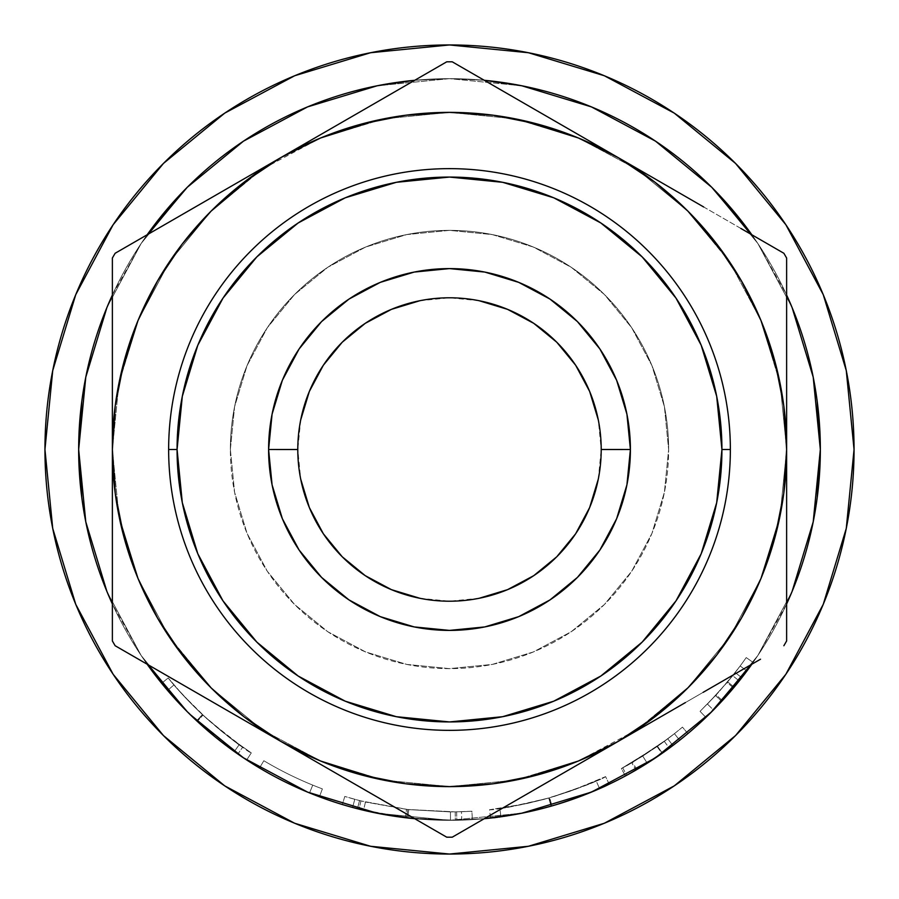 <?xml version="1.0" encoding="UTF-8"?>
<svg xmlns="http://www.w3.org/2000/svg" width="899" height="899" viewBox="0 0 899 899"><rect width="100%" height="100%" fill="white"/><g stroke="black" fill="none" stroke-linecap="round" stroke-linejoin="round"><path stroke-width="0.67" stroke-dasharray="4.5 3.37" d="M598.296 479.1L601.206 449.5A151.706 151.706 0 0 0 449.5 297.794A151.706 151.706 0 0 0 297.794 449.5L300.704 479.1M78.663 449.5A370.838 370.838 0 0 0 449.5 820.337A370.838 370.838 0 0 0 820.337 449.5A370.838 370.838 0 0 1 449.5 820.337A370.838 370.838 0 0 1 78.663 449.5A370.838 370.838 0 0 0 449.5 820.337A370.838 370.838 0 0 0 820.337 449.5A370.838 370.838 0 0 1 449.5 820.337A370.838 370.838 0 0 1 78.663 449.5A370.838 370.838 0 0 0 449.5 820.337A370.838 370.838 0 0 0 820.337 449.5A370.838 370.838 0 0 0 449.5 78.663A370.838 370.838 0 0 0 78.663 449.5A370.838 370.838 0 0 1 449.5 78.663A370.838 370.838 0 0 1 820.337 449.5A370.838 370.838 0 0 0 449.5 78.663A370.838 370.838 0 0 0 78.663 449.5L85.787 521.847L78.663 449.5A370.838 370.838 0 0 1 449.5 78.663A370.838 370.838 0 0 1 820.337 449.5L813.213 377.153L820.337 449.5A370.838 370.838 0 0 0 449.5 78.663A370.838 370.838 0 0 0 78.663 449.5L85.787 377.153L106.891 307.582L141.165 243.472L147.144 234.785A370.838 370.838 0 0 0 112.375 295.007L141.165 243.472L187.273 187.273L243.472 141.165L307.582 106.891L377.153 85.787L449.5 78.663L484.258 80.292A370.838 370.838 0 0 0 414.731 80.292L449.5 78.663L484.258 80.292L449.5 78.663L414.742 80.292L449.5 78.663L377.153 85.787L307.582 106.891L243.472 141.165L187.273 187.273L141.165 243.472L106.891 307.582L85.787 377.153L106.891 307.582L141.165 243.472L187.273 187.273L243.472 141.165L307.582 106.891L377.153 85.787L449.5 78.663L521.847 85.787L591.418 106.891L655.528 141.165L711.727 187.273L757.835 243.472L786.625 295.007A370.838 370.838 0 0 0 751.856 234.785L757.835 243.472L792.109 307.582L813.213 377.153L792.109 307.582L757.835 243.472L711.727 187.273L655.528 141.165L591.418 106.891L521.847 85.787L591.418 106.891L655.528 141.165L711.727 187.273L757.835 243.472L792.109 307.582L813.213 377.153L820.337 449.5L813.213 521.847L792.109 591.418L757.835 655.528L751.856 664.215A370.838 370.838 0 0 0 786.625 603.993L757.835 655.528L711.727 711.727L655.528 757.835L591.418 792.109L521.847 813.213L449.5 820.337L414.742 818.708A370.838 370.838 0 0 0 484.269 818.708L449.5 820.337L414.742 818.708L449.5 820.337L484.258 818.708L449.5 820.337L521.847 813.213L591.418 792.109L655.528 757.835L711.727 711.727L757.835 655.528L792.109 591.418L813.213 521.847L792.109 591.418L757.835 655.528L711.727 711.727L655.528 757.835L591.418 792.109L521.847 813.213L449.5 820.337L377.153 813.213L307.582 792.109L243.472 757.835L187.273 711.727L141.165 655.528L112.375 603.993A370.838 370.838 0 0 0 147.144 664.215L141.165 655.528L106.891 591.418L85.787 521.847L106.891 591.418L141.165 655.528L187.273 711.727L243.472 757.835L307.582 792.109L377.153 813.213L307.582 792.109L243.472 757.835L187.273 711.727L141.165 655.528L106.891 591.418L85.787 521.847L78.663 449.5L85.787 377.153L78.663 449.5M710.637 712.795L727.257 695.208L741.799 677.711A370.838 370.838 0 0 0 753.115 662.428A370.838 370.838 0 0 1 739.248 680.948L726.223 696.365L711.727 711.727L757.835 655.528L792.109 591.418L813.213 521.847L820.337 449.5L813.213 521.847L817.169 497.889L813.213 521.847L792.109 591.418L757.835 655.528L711.727 711.727L655.528 757.835L711.727 711.727M679.666 740.27A370.838 370.838 0 0 0 687.87 733.573A370.838 370.838 0 0 1 669.317 748.17L650.089 761.408L626.715 775.253L646.819 763.487L662.271 753.227L625.389 775.972A370.838 370.838 0 0 0 636.807 769.555L672.857 745.529A370.838 370.838 0 0 0 679.666 740.27L662.338 753.171L636.559 769.701L661.911 753.474A370.838 370.838 0 0 0 679.666 740.27L674.43 733.663A362.409 362.409 0 0 1 657.09 746.563L661.911 753.474L635.953 770.061L636.559 769.701L635.953 770.061L631.716 762.768L657.09 746.563L661.911 753.474A370.838 370.838 0 0 0 679.666 740.27L674.43 733.663L679.666 740.27L674.43 733.663L657.506 746.271L662.338 753.171L679.666 740.27A370.838 370.838 0 0 0 687.87 733.573L682.453 727.122A362.409 362.409 0 0 1 667.777 738.798L632.548 762.285A362.409 362.409 0 0 1 621.389 768.555L657.427 746.327L642.336 756.351L622.692 767.847L642.74 756.093L664.316 741.383A362.409 362.409 0 0 0 682.453 727.122L687.87 733.573L682.453 727.122A362.409 362.409 0 0 1 657.09 746.563L631.716 762.768L635.953 770.061L662.338 753.171L657.506 746.271L631.716 762.768L657.506 746.271L674.43 733.663L679.666 740.27L674.43 733.663A362.409 362.409 0 0 1 667.777 738.798L672.857 745.529A370.838 370.838 0 0 0 679.666 740.27M557.818 804.167L528.578 811.808L491.551 817.944L527.949 811.943L551.076 806.156L573.764 798.896L608.207 784.658L574.562 798.615L557.818 804.167M608.971 784.299L608.207 784.658L608.971 784.299M490.742 818.034L491.539 817.944L490.742 818.034M363.522 810.235L405.427 817.708A370.838 370.838 0 0 0 407.798 817.989L450.478 820.337L461.749 820.135A370.838 370.838 0 0 0 472.391 819.63L456.827 820.27A370.838 370.838 0 0 1 455.321 820.293L406.696 817.854L358.937 809.111A370.838 370.838 0 0 1 357.442 808.729L342.35 804.515A370.838 370.838 0 0 0 352.577 807.448L363.522 810.235L365.477 802.032L354.779 799.312A362.409 362.409 0 0 1 344.789 796.447L359.533 800.571A362.409 362.409 0 0 0 360.993 800.93L407.674 809.482L455.186 811.864A362.409 362.409 0 0 0 456.658 811.842L471.874 811.213A362.409 362.409 0 0 1 461.468 811.707L450.455 811.909L408.753 809.606A362.409 362.409 0 0 1 406.438 809.336L365.477 802.032L406.438 809.336L405.427 817.708L363.522 810.235L352.577 807.448L354.779 799.312L365.477 802.032L363.522 810.235M259.519 767.971A370.838 370.838 0 0 0 319.426 796.772A370.838 370.838 0 0 1 259.519 767.971A370.838 370.838 0 0 0 309.559 792.918A370.838 370.838 0 0 1 259.519 767.971A370.838 370.838 0 0 0 309.559 792.918A370.838 370.838 0 0 1 259.519 767.971A370.838 370.838 0 0 0 319.426 796.772L322.381 788.884A362.409 362.409 0 0 1 263.834 760.734A362.409 362.409 0 0 0 322.381 788.884L319.426 796.772L322.381 788.884A362.409 362.409 0 0 1 263.834 760.734A362.409 362.409 0 0 0 312.74 785.119A362.409 362.409 0 0 1 263.834 760.734A362.409 362.409 0 0 0 312.74 785.119A362.409 362.409 0 0 1 263.834 760.734L259.519 767.971A370.838 370.838 0 0 0 309.559 792.918L312.74 785.119A362.409 362.409 0 0 1 263.834 760.734L259.519 767.971A370.838 370.838 0 0 0 309.559 792.918L312.74 785.119A362.409 362.409 0 0 1 263.834 760.734L259.519 767.971A370.838 370.838 0 0 0 309.559 792.918L312.74 785.119A362.409 362.409 0 0 1 263.834 760.734L259.519 767.971A370.838 370.838 0 0 0 309.559 792.918L312.74 785.119A362.409 362.409 0 0 1 263.834 760.734L259.519 767.971A370.838 370.838 0 0 0 319.426 796.772L322.381 788.884A362.409 362.409 0 0 1 263.834 760.734L259.519 767.971M191.296 715.683L216.839 738.281L246.686 759.958L223.66 743.642L201.297 725.032L176.462 700.445L161.64 683.285L187.273 711.727L243.472 757.835L307.582 792.109L377.153 813.213L449.5 820.337L377.153 813.213L401.111 817.169L377.153 813.213L307.582 792.109L243.472 757.835L187.273 711.727L141.165 655.528L187.273 711.727M234.324 751.53L239.213 744.664L234.324 751.53C223.548 744.08 210.984 733.82 196.656 720.773C181.384 706.12 169.709 693.623 161.64 683.285L170.248 693.5L167.574 690.41L173.979 684.926L168.18 677.97L182.666 694.736L206.939 718.773L231.38 738.922L251.293 752.901L230.549 738.293L206.601 718.47L194.42 706.929L176.597 687.96L194.038 706.569L209.782 721.301L242.708 747.125L222.132 731.707L202.399 714.604L182.643 694.713L168.18 677.97L161.64 683.285C169.686 693.601 181.396 706.131 196.757 720.874L202.5 714.705C187.464 700.276 176.024 688.027 168.18 677.97C176.08 688.083 187.486 700.287 202.399 714.604C216.468 727.403 228.739 737.427 239.213 744.664L251.293 752.901C247.596 751.845 231.335 739.113 202.5 714.705L196.757 720.874L243.101 757.587M187.722 712.165L212.074 734.371L237.898 754.047L225.211 744.822L204.208 727.628L188.105 712.547L170.271 693.522L180.53 704.794M120.365 376.512L118.848 383.727L112.375 449.5A337.125 337.125 0 0 0 449.5 786.625A337.125 337.125 0 0 0 786.625 449.5A337.125 337.125 0 0 1 449.5 786.625A337.125 337.125 0 0 1 112.375 449.5A337.125 337.125 0 0 0 449.5 786.625A337.125 337.125 0 0 0 786.625 449.5A337.125 337.125 0 0 1 280.938 741.461A337.125 337.125 0 0 1 112.375 449.5L118.848 515.273L138.041 578.518L169.192 636.795L173.35 642.886M230.369 449.5A219.131 219.131 0 0 1 449.5 230.369A219.131 219.131 0 0 1 668.631 449.5A219.131 219.131 0 0 0 449.5 230.369A219.131 219.131 0 0 0 230.369 449.5L234.583 406.753L247.045 365.646L267.295 327.753L294.546 294.546L327.753 267.295L365.646 247.045L406.753 234.583L449.5 230.369L492.247 234.583L533.354 247.045L571.247 267.295L604.454 294.546L631.705 327.753L651.955 365.646L664.417 406.753L668.631 449.5L664.417 492.247L651.955 533.354L631.705 571.247L604.454 604.454L571.247 631.705L533.354 651.955L492.247 664.417L449.5 668.631L406.753 664.417L365.646 651.955L327.753 631.705L294.546 604.454L267.295 571.247L247.045 533.354L234.583 492.247L230.369 449.5A219.131 219.131 0 0 0 449.5 668.631A219.131 219.131 0 0 0 668.631 449.5A219.131 219.131 0 0 1 449.5 668.631A219.131 219.131 0 0 1 230.369 449.5L234.583 406.753L247.045 365.646L267.295 327.753L294.546 294.546L327.753 267.295L365.646 247.045L406.753 234.583L449.5 230.369L492.247 234.583L533.354 247.045L571.247 267.295L604.454 294.546L631.705 327.753L651.955 365.646L664.417 406.753L668.631 449.5L664.417 492.247L651.955 533.354L631.705 571.247L604.454 604.454L571.247 631.705L533.354 651.955L492.247 664.417L449.5 668.631L406.753 664.417L365.646 651.955L327.753 631.705L294.546 604.454L267.295 571.247L247.045 533.354L234.583 492.247L230.369 449.5M113.128 224.739L75.741 294.681L113.128 224.739L75.741 294.681L52.726 370.579L44.95 449.5A404.55 404.55 0 0 0 449.5 854.05A404.55 404.55 0 0 0 854.05 449.5A404.55 404.55 0 0 1 449.5 854.05A404.55 404.55 0 0 1 44.95 449.5A404.55 404.55 0 0 0 449.5 854.05A404.55 404.55 0 0 0 854.05 449.5L846.274 370.579L823.259 294.681L785.872 224.739M168.641 449.5L177.069 449.5A272.431 272.431 0 0 0 449.5 721.931A272.431 272.431 0 0 0 721.931 449.5L730.359 449.5A280.859 280.859 0 0 1 449.5 730.359A280.859 280.859 0 0 1 168.641 449.5A280.859 280.859 0 0 0 449.5 730.359A280.859 280.859 0 0 0 730.359 449.5A280.859 280.859 0 0 0 449.5 168.641A280.859 280.859 0 0 0 168.641 449.5A280.859 280.859 0 0 1 449.5 168.641A280.859 280.859 0 0 1 730.359 449.5L721.931 449.5A272.431 272.431 0 0 1 449.5 721.931A272.431 272.431 0 0 1 177.069 449.5A272.431 272.431 0 0 0 449.5 721.931A272.431 272.431 0 0 0 721.931 449.5L716.694 502.653L701.198 553.75L676.014 600.858L642.133 642.133L600.858 676.014L553.75 701.198L502.653 716.694L449.5 721.931L396.347 716.694L345.25 701.198L298.142 676.014L256.867 642.133L222.986 600.858L197.802 553.75L182.306 502.653L177.069 449.5L182.306 396.347L197.802 345.25L222.986 298.142L256.867 256.867L298.142 222.986L345.25 197.802L396.347 182.306L449.5 177.069L502.653 182.306L553.75 197.802L600.858 222.986L642.133 256.867L676.014 298.142L701.198 345.25L716.694 396.347L721.931 449.5A272.431 272.431 0 0 0 449.5 177.069A272.431 272.431 0 0 0 177.069 449.5A272.431 272.431 0 0 1 449.5 177.069A272.431 272.431 0 0 1 721.931 449.5A272.431 272.431 0 0 0 449.5 177.069A272.431 272.431 0 0 0 177.069 449.5L168.641 449.5M169.27 636.919L211.119 687.881L262.205 729.808L279.724 740.754M282.23 742.203L320.673 761.037M376.512 778.635L383.727 780.152L449.5 786.625L515.273 780.152L578.518 760.959L616.77 742.203L578.596 760.925M522.488 778.635L515.273 780.152L449.5 786.625L383.727 780.152L320.482 760.959L262.205 729.808L211.119 687.881L262.205 729.808L320.482 760.959L383.727 780.152L449.5 786.625L515.273 780.152L578.518 760.959L636.795 729.808L619.276 740.754L642.886 725.65M636.919 729.73L687.881 687.881L729.808 636.795L761.037 578.327M778.635 522.488L780.152 515.273L786.625 449.5L780.152 383.727L760.959 320.482L729.808 262.205L725.65 256.114M729.73 262.081L687.881 211.119L636.795 169.192L619.276 158.246M616.77 156.797L578.327 137.963M522.488 120.365L515.273 118.848L449.5 112.375L383.727 118.848L320.482 138.041L282.23 156.797L320.404 138.075M376.512 120.365L383.727 118.848L449.5 112.375L515.273 118.848L578.518 138.041L636.795 169.192L687.881 211.119L636.795 169.192L578.518 138.041L515.273 118.848L449.5 112.375L383.727 118.848L320.482 138.041L262.205 169.192L279.724 158.246L256.114 173.35M262.081 169.27L211.119 211.119L169.192 262.205L137.963 320.673M786.625 370.017L786.625 449.5A337.125 337.125 0 0 0 280.938 157.539A337.125 337.125 0 0 0 280.938 741.461A337.125 337.125 0 0 0 786.625 449.5A337.125 337.125 0 0 0 449.5 112.375A337.125 337.125 0 0 0 112.375 449.5A337.125 337.125 0 0 1 618.062 157.539A337.125 337.125 0 0 1 786.625 449.5L786.625 640.953M112.375 528.983L112.375 499.226M112.375 640.953L112.375 258.047M195.915 692.365L115.139 645.729M195.532 692.151L160.427 671.879M237.707 716.503L213.625 702.591M423.373 823.698L195.858 692.342M366.343 790.76L348.25 780.321M407.225 814.37L401.448 811.033M491.978 814.247L452.264 837.183M532.658 790.76L497.552 811.033M574.832 766.42L550.75 780.321M760.498 659.225L491.877 814.314M618.062 741.461L661.574 716.334M703.467 692.151L685.375 702.591M744.35 668.541L738.573 671.879M786.625 528.488L786.625 547.974M786.625 286.455L786.625 399.785M744.147 230.335L783.861 253.271M703.456 206.837L740.888 228.458M661.293 182.497L685.386 196.409M407.09 84.708L446.736 61.817M366.331 108.24L401.448 87.967M324.168 132.58L348.261 118.679M532.275 108.015L744.248 230.391M532.669 108.24L550.739 118.679M475.627 75.302L497.552 87.967M112.375 370.512L112.375 350.97M115.139 253.271L407.123 84.686M195.544 206.837L213.614 196.409M154.65 230.459L160.325 227.177M112.375 449.5L118.848 515.273L112.375 449.5A337.125 337.125 0 0 1 449.5 112.375A337.125 337.125 0 0 1 786.625 449.5L780.152 515.273L760.959 578.518L729.808 636.795L687.881 687.881L729.808 636.795L760.959 578.518L780.152 515.273L786.625 449.5A337.125 337.125 0 0 0 449.5 112.375A337.125 337.125 0 0 0 112.375 449.5L118.848 383.727L138.041 320.482L169.192 262.205L211.119 211.119L169.192 262.205L138.041 320.482L118.848 383.727L112.375 449.5L112.375 399.504M112.375 595.374L112.375 547.862M237.403 182.677L280.938 157.539M491.775 84.63L532.433 108.105M574.528 132.4L618.062 157.539M786.625 449.5L780.152 383.727L786.625 449.5L786.625 499.496M786.625 303.626L786.625 351.138M324.472 766.6L280.938 741.461M674.261 113.128L604.319 75.741L674.261 113.128L735.562 163.438L674.261 113.128L604.319 75.741L528.421 52.726L449.5 44.95L370.579 52.726L294.681 75.741L224.739 113.128L294.681 75.741L224.739 113.128L163.438 163.438M785.872 674.261L823.259 604.319L785.872 674.261L823.259 604.319L846.274 528.421L854.05 449.5A404.55 404.55 0 0 0 449.5 44.95A404.55 404.55 0 0 0 44.95 449.5L52.726 528.421L75.741 604.319L113.128 674.261M224.739 785.872L294.681 823.259L224.739 785.872L294.681 823.259L370.579 846.274L449.5 854.05L528.421 846.274L604.319 823.259L674.261 785.872M81.831 401.111L85.787 377.153L81.831 401.111M497.889 81.831L521.847 85.787L449.5 78.663L521.847 85.787L497.889 81.831M817.169 401.111L813.213 377.153L792.109 307.582L757.835 243.472L711.727 187.273L655.528 141.165L591.418 106.891L521.847 85.787L591.418 106.891L655.528 141.165L711.727 187.273L757.835 243.472L792.109 307.582L813.213 377.153L817.169 401.111M401.111 81.831L377.153 85.787L307.582 106.891L243.472 141.165L187.273 187.273L141.165 243.472L106.891 307.582L85.787 377.153L106.891 307.582L141.165 243.472L187.273 187.273L243.472 141.165L307.582 106.891L377.153 85.787L401.111 81.831M81.831 497.889L85.787 521.847L106.891 591.418L141.165 655.528L106.891 591.418L85.787 521.847L81.831 497.889M497.889 817.169L521.847 813.213L591.418 792.109L655.528 757.835L591.418 792.109L521.847 813.213L497.889 817.169M854.05 449.5L846.274 370.579L823.259 294.681L846.274 370.579L854.05 449.5A404.55 404.55 0 0 0 449.5 44.95A404.55 404.55 0 0 0 44.95 449.5L52.726 528.421L75.741 604.319L52.726 528.421L44.95 449.5A404.55 404.55 0 0 1 449.5 44.95A404.55 404.55 0 0 1 854.05 449.5L846.274 528.421L854.05 449.5M604.319 75.741L528.421 52.726L449.5 44.95L370.579 52.726L294.681 75.741L370.579 52.726L449.5 44.95L528.421 52.726L604.319 75.741M75.741 294.681L52.726 370.579L44.95 449.5L52.726 370.579L75.741 294.681M294.681 823.259L370.579 846.274L449.5 854.05L528.421 846.274L604.319 823.259L528.421 846.274L449.5 854.05L370.579 846.274L294.681 823.259M823.259 604.319L846.274 528.421L823.259 604.319M419.9 598.296L449.5 601.206L479.1 598.296M300.704 419.9L297.794 449.5A151.706 151.706 0 0 0 449.5 601.206A151.706 151.706 0 0 0 601.206 449.5L598.296 419.9M479.1 300.704L449.5 297.794L419.9 300.704M599.386 788.693L598.745 788.985L599.386 788.693M597.666 789.457L578.248 797.267L556.234 804.65L578.405 797.211L597.666 789.457M551.492 806.032L523.724 812.831L501.192 816.719L523.881 812.797L551.492 806.032L549.165 797.93C519.364 805.234 502.912 808.718 499.81 808.403L500.979 816.741C504.193 817.067 521.027 813.494 551.492 806.032C521.195 813.471 504.361 817.034 500.979 816.741L499.81 808.403C503.114 808.684 519.566 805.201 549.165 797.93L551.492 806.032L549.165 797.93C578.046 788.468 593.722 782.793 596.172 780.905L599.588 788.614C597.082 790.536 581.057 796.345 551.492 806.032C580.844 796.424 596.88 790.614 599.588 788.614L596.172 780.905C593.576 782.849 577.911 788.524 549.165 797.93L551.492 806.032M746.912 671.002L734.123 687.218L713.907 709.513L733.528 687.926A370.838 370.838 0 0 0 746.912 671.002L740.158 665.968A362.409 362.409 0 0 1 727.077 682.51L733.528 687.926L713.435 709.996L713.907 709.525L713.435 709.996L707.434 704.074L727.077 682.51L733.528 687.926A370.838 370.838 0 0 0 746.912 671.002L740.158 665.968L746.912 671.002L740.158 665.968L727.651 681.824L734.123 687.218L746.912 671.002A370.838 370.838 0 0 0 753.115 662.428L746.215 657.585A362.409 362.409 0 0 1 735.157 672.531L718.953 691.848L700.063 711.334L717.11 693.882L732.663 675.677A362.409 362.409 0 0 0 746.215 657.585L753.115 662.428L746.215 657.585A362.409 362.409 0 0 1 727.077 682.51L707.434 704.074L713.435 709.996L734.123 687.218L727.651 681.824L707.434 704.074L727.651 681.824L740.158 665.968L746.912 671.002L740.158 665.968A362.409 362.409 0 0 1 735.157 672.531L741.799 677.711A370.838 370.838 0 0 0 746.912 671.002M778.635 376.512L780.152 383.727L760.959 320.482L729.808 262.205L760.925 320.404M120.365 522.488L118.848 515.273L138.041 578.518L169.192 636.795L138.075 578.596M543.873 799.402L571.719 790.682L604.6 777.039L570.944 790.963L548.772 798.054L526.185 803.706L490.584 809.572L526.825 803.56L543.873 799.402M489.798 809.662L490.584 809.572L489.798 809.662M605.342 776.691L604.6 777.039L605.342 776.691M544.457 799.245L522.195 804.549L503.519 807.864L522.038 804.571L544.457 799.245M500.698 808.28L503.485 807.864L500.698 808.28M553.851 796.559L575.315 789.367L595.97 780.995L575.484 789.311L553.851 796.559M211.119 211.119L262.205 169.192M687.881 211.119L729.808 262.205M687.881 687.881L636.795 729.808M211.119 687.881L169.192 636.795M246.686 759.958L251.293 752.901L246.686 759.958L244.854 758.756M196.656 720.773L202.399 714.604L196.656 720.773M161.64 683.285L168.18 677.97L161.64 683.285L168.18 677.97L173.979 684.926L167.574 690.41C174.676 698.95 184.385 709.097 196.701 720.818L202.455 714.66C190.397 703.187 180.913 693.275 173.979 684.926C180.969 693.354 190.633 703.434 202.972 715.143C226.424 735.27 239.673 745.934 242.708 747.125C239.595 745.9 226.177 735.079 202.455 714.66L196.701 720.818C220.952 741.697 234.684 752.778 237.898 754.047L242.708 747.125L237.898 754.047C234.808 752.834 221.244 741.933 197.241 721.324L202.972 715.143L197.241 721.324C184.587 709.311 174.698 699.006 167.574 690.41L173.979 684.926L167.574 690.41L161.64 683.285M354.779 799.312A362.409 362.409 0 0 1 344.789 796.447L342.35 804.515A370.838 370.838 0 0 0 352.577 807.448L354.779 799.312M344.789 796.447L342.35 804.515L357.442 808.729L359.533 800.571L344.789 796.447M359.533 800.571L357.442 808.729A370.838 370.838 0 0 0 358.937 809.111L360.993 800.93A362.409 362.409 0 0 1 359.533 800.571M360.993 800.93L358.937 809.111L406.696 817.854L407.674 809.482L360.993 800.93M407.674 809.482L406.696 817.854L455.321 820.293L455.186 811.864L407.674 809.482M455.186 811.864L455.321 820.293A370.838 370.838 0 0 0 456.827 820.27L456.658 811.842A362.409 362.409 0 0 1 455.186 811.864M456.658 811.842L456.827 820.27L472.391 819.63L471.874 811.213L456.658 811.842M471.874 811.213A362.409 362.409 0 0 1 461.468 811.707L461.749 820.135A370.838 370.838 0 0 0 472.391 819.63L471.874 811.213M450.455 811.909L461.468 811.707L461.749 820.135L450.478 820.337L450.455 811.909L450.478 820.337L407.798 817.989L408.753 809.606L450.455 811.909M408.753 809.606A362.409 362.409 0 0 1 406.438 809.336L405.427 817.708A370.838 370.838 0 0 0 407.798 817.989L408.753 809.606M609.207 784.186L605.578 776.579C603.139 778.939 584.496 786.018 549.66 797.795L551.986 805.897C587.654 793.828 606.735 786.591 609.207 784.186C606.308 786.805 586.935 794.12 551.076 806.156L548.772 798.054C583.822 786.288 602.757 779.13 605.578 776.579L609.207 784.186M490.472 818.068L489.55 809.696C493.045 810.404 512.778 806.515 548.772 798.054L551.076 806.156C514.284 814.82 494.079 818.787 490.472 818.068C494.113 818.82 514.621 814.764 551.986 805.897L549.66 797.795C513.16 806.459 493.124 810.415 489.55 809.696L490.472 818.068M636.807 769.555L632.548 762.285L667.777 738.798L672.857 745.529L636.807 769.555L632.548 762.285A362.409 362.409 0 0 1 621.389 768.555L625.389 775.972A370.838 370.838 0 0 0 636.807 769.555M662.271 753.227L657.427 746.327L621.389 768.555L625.389 775.972L662.271 753.227C641.864 766.633 630.008 773.983 626.715 775.253L622.692 767.847C625.895 766.611 637.481 759.441 657.427 746.327L662.271 753.227M647.224 763.229L642.74 756.093L622.692 767.847L626.715 775.253L647.224 763.229L669.317 748.17L664.316 741.383L642.74 756.093L647.224 763.229M669.317 748.17A370.838 370.838 0 0 0 687.87 733.573L682.453 727.122A362.409 362.409 0 0 1 664.316 741.383L669.317 748.17M722.369 700.624L716.166 694.916L735.157 672.531L741.799 677.711L722.369 700.624L705.895 717.424L700.063 711.334L716.166 694.916L722.369 700.624M719.492 703.715L721.728 701.31L715.548 695.59L700.063 711.334L705.895 717.424M710.109 713.323L718.638 704.614M739.248 680.948L732.663 675.677L715.548 695.59L721.728 701.31L739.248 680.948A370.838 370.838 0 0 0 753.115 662.428L746.215 657.585A362.409 362.409 0 0 1 732.663 675.677L739.248 680.948"/><path stroke-width="1.35" d="M297.794 449.466L297.794 449.5A151.706 151.706 0 0 1 449.5 297.794A151.706 151.706 0 0 1 601.206 449.5A151.706 151.706 0 0 0 449.5 297.794A151.706 151.706 0 0 0 297.794 449.5L268.599 449.5A180.901 180.901 0 0 1 449.5 268.599A180.901 180.901 0 0 1 630.401 449.5L601.206 449.466M711.727 711.727L655.528 757.835L591.418 792.109L521.847 813.213L484.258 818.708A370.838 370.838 0 0 0 751.856 664.215L710.637 712.795M187.273 711.727L147.144 664.215A370.838 370.838 0 0 0 414.731 818.708L377.153 813.213L307.582 792.109L243.472 757.835L191.296 715.683M180.362 704.614L188.487 712.918M113.128 674.261L163.438 735.562L224.739 785.872L163.438 735.562L113.128 674.261L163.438 735.562L113.128 674.261L75.741 604.319L52.726 528.421L44.95 449.5L52.726 370.579L75.741 294.681L113.128 224.739L163.438 163.438L113.128 224.739L163.438 163.438L224.739 113.128L163.438 163.438L224.739 113.128L294.681 75.741L370.579 52.726L449.5 44.95L528.421 52.726L604.319 75.741L674.261 113.128L735.562 163.438L785.872 224.739L735.562 163.438L785.872 224.739L823.259 294.681L846.274 370.579L854.05 449.5A404.55 404.55 0 0 1 449.5 854.05A404.55 404.55 0 0 1 44.95 449.5A404.55 404.55 0 0 1 449.5 44.95A404.55 404.55 0 0 1 854.05 449.5L846.274 528.421L823.259 604.319L785.872 674.261L735.562 735.562L785.872 674.261L735.562 735.562L674.261 785.872L735.562 735.562L785.872 674.261M730.359 449.5L721.931 449.5A272.431 272.431 0 0 1 449.5 721.931A272.431 272.431 0 0 1 177.069 449.5L168.641 449.5A280.859 280.859 0 0 0 449.5 730.359A280.859 280.859 0 0 0 730.359 449.5A280.859 280.859 0 0 1 449.5 730.359A280.859 280.859 0 0 1 168.641 449.5A280.859 280.859 0 0 1 449.5 168.641A280.859 280.859 0 0 1 730.359 449.5A280.859 280.859 0 0 0 449.5 168.641A280.859 280.859 0 0 0 168.641 449.5L177.069 449.5L182.306 396.347L197.802 345.25L222.986 298.142L256.867 256.867L298.142 222.986L345.25 197.802L396.347 182.306L449.5 177.069L502.653 182.306L553.75 197.802L600.858 222.986L642.133 256.867L676.014 298.142L701.198 345.25L716.694 396.347L721.931 449.5L716.694 502.653L701.198 553.75L676.014 600.858L642.133 642.133L600.858 676.014L553.75 701.198L502.653 716.694L449.5 721.931L396.347 716.694L345.25 701.198L298.142 676.014L256.867 642.133L222.986 600.858L197.802 553.75L182.306 502.653L177.069 449.5A272.431 272.431 0 0 1 449.5 177.069A272.431 272.431 0 0 1 721.931 449.5L730.359 449.5M820.337 449.5A370.838 370.838 0 0 1 786.625 603.993L792.109 591.418L813.213 521.847L820.337 449.5L817.169 497.889L820.337 449.5L817.169 401.111L820.337 449.5A370.838 370.838 0 0 0 786.625 295.007L792.109 307.582L813.213 377.153L820.337 449.5M112.375 603.993A370.838 370.838 0 0 1 112.375 295.007L106.891 307.582L85.787 377.153L78.663 449.5L81.831 401.111L78.663 449.5L81.831 497.889L78.663 449.5L85.787 521.847L106.891 591.418L112.375 603.993M147.144 234.785A370.838 370.838 0 0 1 414.731 80.292L377.153 85.787L307.582 106.891L243.472 141.165L187.273 187.273L147.144 234.785M484.269 80.292A370.838 370.838 0 0 1 751.856 234.785L711.727 187.273L655.528 141.165L591.418 106.891L521.847 85.787L484.258 80.292M279.724 740.754L282.23 742.203M320.673 761.037L376.512 778.635M616.77 742.203L619.276 740.754L616.77 742.203M761.037 578.327L778.635 522.488M619.276 158.246L616.77 156.797M578.327 137.963L522.488 120.365M282.23 156.797L279.724 158.246L282.23 156.797M137.963 320.673L120.365 376.512M112.375 499.271L112.375 449.5L115.263 493.506L123.86 536.759L138.041 578.518L157.539 618.062L182.036 654.73L211.119 687.881L244.27 716.964L280.938 741.461L238.066 716.705M112.375 547.974L112.375 528.983M786.625 399.729L786.625 449.5L783.737 405.494L775.14 362.241L760.959 320.482L741.461 280.938L716.964 244.27L687.881 211.119L654.73 182.036L618.062 157.539L578.518 138.041L536.759 123.86L493.506 115.263L449.5 112.375L405.494 115.263L362.241 123.86L320.482 138.041L280.938 157.539L244.27 182.036L211.119 211.119L182.036 244.27L157.539 280.938L138.041 320.482L123.86 362.241L115.263 405.494L112.375 449.5L112.375 640.953A387.694 387.694 0 0 0 115.139 645.729A387.694 387.694 0 0 1 112.375 640.953L112.375 595.374M160.427 671.879L280.938 741.461L320.482 760.959L362.241 775.14L405.494 783.737L449.5 786.625L493.506 783.737L536.759 775.14L578.518 760.959L618.062 741.461L575.191 766.206M213.625 702.591L195.915 692.365M401.448 811.033L366.343 790.76M348.25 780.321L324.561 766.645M423.373 823.698L407.225 814.37M491.877 814.314L452.264 837.183A387.694 387.694 0 0 1 446.736 837.183A387.694 387.694 0 0 0 452.264 837.183L618.062 741.461L654.73 716.964L687.881 687.881L716.964 654.73L741.461 618.062L760.959 578.518L775.14 536.759L783.737 493.506L786.625 449.5A337.125 337.125 0 0 1 280.938 741.461L446.736 837.183L280.938 741.461A337.125 337.125 0 0 1 280.938 157.539L324.168 132.58M550.75 780.321L532.658 790.76M497.552 811.033L491.978 814.247M738.573 671.879L703.467 692.151M685.375 702.591L661.597 716.323M760.498 659.225L744.361 668.541M786.625 547.974L786.625 640.953A387.694 387.694 0 0 1 783.861 645.729A387.694 387.694 0 0 0 786.625 640.953L786.625 258.047A387.694 387.694 0 0 0 783.861 253.271A387.694 387.694 0 0 1 786.625 258.047L786.625 449.5A337.125 337.125 0 0 0 618.062 157.539L661.293 182.497M786.625 499.406L786.625 528.488M786.625 351.138L786.625 370.017M786.625 286.455L786.625 303.626M685.386 196.409L703.456 206.837M740.888 228.458L744.147 230.335M407.123 84.686L446.736 61.817A387.694 387.694 0 0 1 452.264 61.817A387.694 387.694 0 0 0 446.736 61.817L280.938 157.539A337.125 337.125 0 0 1 618.062 157.539L452.264 61.817L618.062 157.539M348.261 118.679L366.331 108.24M401.448 87.967L407.09 84.708M550.739 118.679L574.427 132.355M497.552 87.967L532.275 108.015M475.627 75.302L491.775 84.63M446.736 61.817L115.139 253.271A387.694 387.694 0 0 0 112.375 258.047A387.694 387.694 0 0 1 115.139 253.271L154.65 230.459M112.375 350.97L112.375 640.953M112.375 399.594L112.375 370.512M213.614 196.409L237.302 182.733M160.325 227.177L195.297 206.984M744.248 668.609L703.142 692.342L744.248 668.609M660.934 716.705L618.062 741.461L660.934 716.705M703.692 206.984L661.597 182.677L703.692 206.984M783.861 253.271L744.248 230.391M112.375 258.047L112.375 449.5M280.938 157.539L115.139 253.271M786.625 640.953L786.625 449.5M452.264 837.183L618.062 741.461M115.139 645.729L280.938 741.461M601.206 449.534L630.401 449.5A180.901 180.901 0 0 1 449.5 630.401A180.901 180.901 0 0 1 268.599 449.5L272.071 484.797L282.365 518.723L299.086 550.008L321.584 577.416L348.992 599.914L380.277 616.635L414.203 626.929L449.5 630.401L484.797 626.929L518.723 616.635L550.008 599.914L577.416 577.416L599.914 550.008L616.635 518.723L626.929 484.797L630.401 449.5L626.929 414.203L616.635 380.277L599.914 348.992L577.416 321.584L550.008 299.086L518.723 282.365L484.797 272.071L449.5 268.599L414.203 272.071L380.277 282.365L348.992 299.086L321.584 321.584L299.086 348.992L282.365 380.277L272.071 414.203L268.599 449.5L297.794 449.534M414.742 818.708L401.111 817.169L414.742 818.708M674.261 785.872L735.562 735.562L674.261 785.872L604.319 823.259L528.421 846.274L449.5 854.05L370.579 846.274L294.681 823.259L224.739 785.872L163.438 735.562L224.739 785.872M484.258 818.708L497.889 817.169L484.258 818.708M785.872 224.739L735.562 163.438L674.261 113.128M163.438 163.438L113.128 224.739M300.704 479.1L309.346 507.553L323.359 533.781L342.227 556.773L365.219 575.641L391.447 589.654L419.9 598.296M479.1 598.296L507.553 589.654L533.781 575.641L556.773 556.773L575.641 533.781L589.654 507.553L598.296 479.1M598.296 419.9L589.654 391.447L575.641 365.219L556.773 342.227L533.781 323.359L507.553 309.346L479.1 300.704M419.9 300.704L391.447 309.346L365.219 323.359L342.227 342.227L323.359 365.219L309.346 391.447L300.704 419.9M725.65 256.114L687.881 211.119M256.114 173.35L211.119 211.119M173.35 642.886L211.119 687.881M642.886 725.65L687.881 687.881M320.673 137.963L376.512 120.365M761.037 320.673L778.635 376.512M578.327 761.037L522.488 778.635M137.963 578.327L120.365 522.488M243.101 757.587L244.854 758.756M246.438 759.801L243.91 758.127M243.651 757.958L234.324 751.53M705.895 717.424L706.839 716.514M706.872 716.481L710.109 713.323M718.638 704.614L719.492 703.715M601.206 449.5A151.706 151.706 0 0 1 449.5 601.206A151.706 151.706 0 0 1 297.794 449.5A151.706 151.706 0 0 0 449.5 601.206A151.706 151.706 0 0 0 601.206 449.5"/></g></svg>
